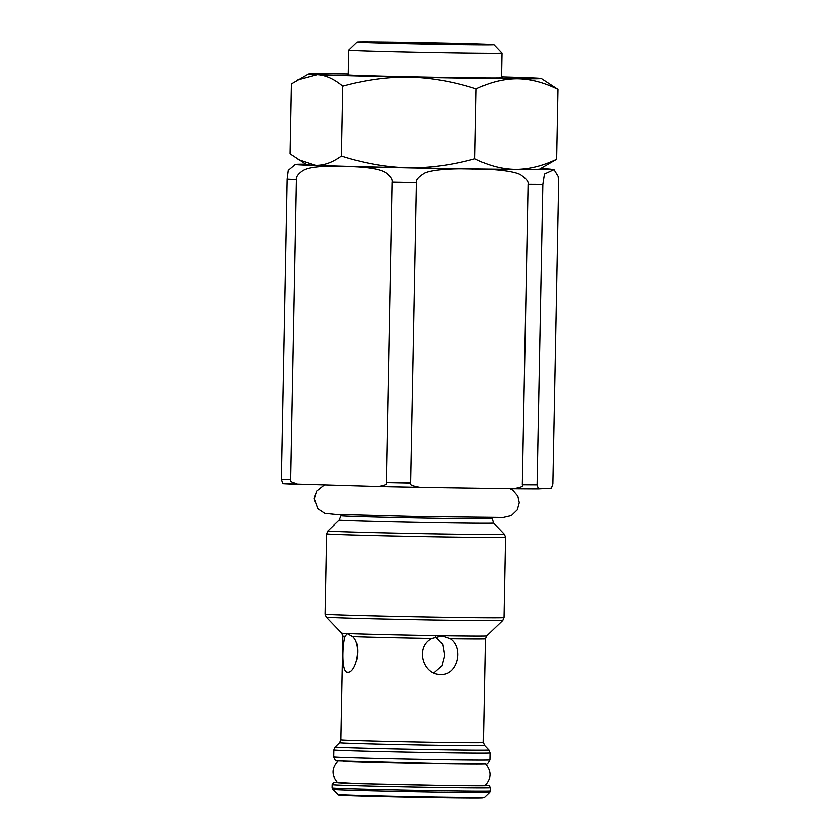 <?xml version="1.0" encoding="UTF-8"?>
<svg xmlns="http://www.w3.org/2000/svg" width="840" height="840" viewBox="0 0 840 840"><rect width="100%" height="100%" fill="white"/><g stroke="black" fill="none" stroke-linecap="round" stroke-linejoin="round"><path stroke-width="1.26" d="M441.819 635.901L450.272 638.768C464.132 647.871 457.506 675.644 440.685 674.404C423.024 675.119 414.677 647.125 431.939 638.495L442.281 635.922M347.382 633.696L352.727 636.636C362.681 645.908 355.688 673.544 347.613 672.231C341.418 672.924 342.216 645.025 345.145 636.311L347.308 633.696M433.944 672.913L441.745 665.973L444.57 655.337L442.659 644.585L435.561 636.877M338.026 761.061C331.548 768.127 331.411 775.31 337.617 782.618A73.71 0.735 1.1 0 0 343.214 782.996A73.71 0.735 1.1 0 0 425.271 785.012A73.71 0.735 1.1 0 0 485.006 785.442C491.484 778.386 491.62 771.194 485.425 763.885M554.096 169.659L540.582 168.62A128.016 1.281 1.1 0 1 541.422 168.651A128.016 1.281 1.1 0 1 472.101 168.998A128.016 1.281 1.1 0 1 304.899 165.091A128.016 1.281 1.1 0 1 305.77 164.115L295.386 164.283L288.173 170.394L287.06 179.193A142.517 1.428 1.1 0 0 291.228 179.393A142.517 1.428 1.1 0 0 296.352 179.603C295.869 177.166 297.822 174.332 302.19 171.077C307.797 167.087 321.919 165.543 344.579 166.425C367.248 166.761 381.308 169.06 386.757 173.355C390.999 176.831 392.826 179.771 392.259 182.175A142.517 1.428 1.1 0 0 416.356 182.668C415.79 180.243 418.047 177.387 423.129 174.101C427.182 170.394 448.57 168.042 472.5 169.05C496.461 168.767 517.745 171.749 521.651 175.581C526.596 179.025 528.738 181.944 528.087 184.359A142.517 1.428 1.1 0 0 542.892 184.443L544.509 174.09L554.096 169.659L558.254 176.474L558.716 183.55L552.941 483.84L551.492 488.061L538.398 488.796A138.369 1.386 1.1 0 1 512.799 488.639M282.524 483.546L378.053 486.381C384.93 485.394 387.744 484.092 386.495 482.465A142.517 1.428 1.1 0 0 410.592 482.958C409.07 484.523 412.293 485.951 420.252 487.253L512.505 488.639C520.506 487.589 523.782 486.255 522.322 484.649A142.517 1.428 1.1 0 0 537.128 484.733L538.429 488.796M542.892 184.443L537.128 484.733M538.398 488.796L512.505 488.639M420.252 487.253L378.053 486.381M416.356 182.668L410.592 482.958M528.087 184.359L522.322 484.649M298.862 484.26C292.036 482.895 289.275 481.435 290.588 479.892L296.352 179.603M392.259 182.175L386.495 482.465M287.06 179.193L281.284 479.483L282.587 483.546A138.369 1.386 -178.9 0 0 298.515 484.239M515.561 169.365A116.519 1.166 1.1 0 0 539.637 169.134L556.721 159.212C542.556 165.963 528.843 169.355 515.561 169.365A116.519 1.166 1.1 0 1 407.915 167.738C429.534 168.095 451.826 165.081 474.8 158.708C488.702 165.638 502.288 169.186 515.561 169.365M348.285 73.92A116.519 1.166 1.1 0 0 332.504 73.784A116.519 1.166 1.1 0 0 308.417 74.014L291.333 83.937L290 153.731L306.684 164.661A116.519 1.166 1.1 0 0 315.514 165.26A116.519 1.166 1.1 0 0 407.915 167.738C386.316 167.202 364.151 163.285 341.439 155.967L342.772 86.173C365.757 79.79 388.048 76.787 409.657 77.133C431.267 77.669 453.432 81.596 476.144 88.914L474.8 158.708M476.144 88.914C490.308 82.152 504.031 78.761 517.303 78.761C530.576 78.928 544.163 82.478 558.065 89.408L556.721 159.212M298.064 159.464L315.514 165.26C323.852 165.522 332.493 162.435 341.439 155.967M297.78 79.884L317.257 74.655C325.594 75.107 334.1 78.939 342.772 86.173M558.065 89.408L541.38 78.487A116.519 1.166 1.1 0 0 532.549 77.889A116.519 1.166 1.1 0 0 501.543 76.86M308.417 74.014A116.519 1.166 1.1 0 0 317.257 74.655A116.519 1.166 1.1 0 0 409.657 77.133A116.519 1.166 1.1 0 0 469.445 78.204A116.519 1.166 1.1 0 0 517.303 78.761A116.519 1.166 1.1 0 0 541.38 78.487M501.532 77.616A77.679 0.777 -178.9 0 1 502.562 77.763A77.679 0.777 -178.9 0 1 496.64 77.942A77.679 0.777 -178.9 0 1 410.109 76.755A77.679 0.777 -178.9 0 1 347.235 74.792A77.679 0.777 -178.9 0 1 348.274 74.676M357.189 42.126A68.355 0.683 1.1 0 0 362.376 42.493A68.355 0.683 1.1 0 0 439.183 44.384A68.355 0.683 1.1 0 0 493.878 44.751A68.355 0.683 1.1 0 0 488.681 44.394A68.355 0.683 1.1 0 0 412.556 42.525A68.355 0.683 1.1 0 0 357.189 42.126L348.747 50.253A76.639 0.766 1.1 0 0 348.747 50.264A76.639 0.766 1.1 0 0 354.564 50.663A76.639 0.766 1.1 0 0 440.307 52.773A76.639 0.766 1.1 0 0 502.005 53.204A76.639 0.766 1.1 0 0 501.995 53.193L501.532 77.868M389.75 42.903L464.257 44.195L389.75 42.903M502.74 620.434L486.633 635.922A72.471 0.724 -178.9 0 1 427.949 635.502A72.471 0.724 -178.9 0 1 347.235 633.518A72.471 0.724 -178.9 0 1 341.723 633.139L326.235 617.043A88.273 0.882 1.1 0 0 332.934 617.505A88.273 0.882 1.1 0 0 431.245 619.92A88.273 0.882 1.1 0 0 502.74 620.434L504.011 617.516A89.492 0.892 1.1 0 1 431.97 617.012A89.492 0.892 1.1 0 1 331.873 614.554A89.492 0.892 1.1 0 1 325.07 614.082L326.235 617.043M325.07 614.082L326.613 533.851A89.492 0.892 1.1 0 0 333.417 534.324A89.492 0.892 1.1 0 0 433.514 536.781A89.492 0.892 1.1 0 0 505.554 537.285L504.011 617.516M431.939 638.495A71.253 0.714 -178.9 0 1 352.727 636.636M486.633 635.922L485.373 638.82A71.253 0.714 -178.9 0 1 450.272 638.768M485.373 638.82L483.378 742.466A71.253 0.714 -178.9 0 1 426.017 742.056A71.253 0.714 -178.9 0 1 346.311 740.103A71.253 0.714 -178.9 0 1 340.893 739.725L339.623 742.623L335.129 746.949A76.881 0.766 1.1 0 0 340.967 747.359A76.881 0.766 1.1 0 0 427.35 749.48A76.881 0.766 1.1 0 0 488.859 749.9L484.533 745.405A72.471 0.724 -178.9 0 1 426.552 745.006A72.471 0.724 -178.9 0 1 345.125 743.012A72.471 0.724 -178.9 0 1 339.623 742.623M345.145 636.311A71.253 0.714 -178.9 0 1 342.878 636.09L340.893 739.725M335.129 746.949L333.858 749.857A78.089 0.788 1.1 0 0 339.791 750.278A78.089 0.788 1.1 0 0 427.151 752.42A78.089 0.788 1.1 0 0 490.014 752.861L488.859 749.9M333.858 749.857L333.721 756.84A78.089 0.788 1.1 0 0 339.665 757.26A78.089 0.788 1.1 0 0 427.014 759.402A78.089 0.788 1.1 0 0 489.888 759.843L490.014 752.861M343.403 761.46A73.952 0.745 1.1 0 0 440.003 763.707A73.952 0.745 1.1 0 0 480.039 763.508M440.769 785.295A77.059 0.777 1.1 0 0 485.257 785.222L489.174 785.673L490.382 787.615A79.128 0.788 1.1 0 1 441.525 787.405A79.128 0.788 1.1 0 1 332.157 784.571L333.554 782.639L337.376 782.387L359.835 783.605L440.769 785.295M344.915 794.892A72.061 0.724 1.1 0 0 359.751 795.974A72.061 0.724 1.1 0 0 438.627 797.643L338.825 795.071L332.671 789.337L332.094 787.857A79.128 0.788 1.1 0 0 441.462 790.692A79.128 0.788 1.1 0 0 490.319 790.892L490.382 787.615M332.671 789.337A78.519 0.788 1.1 0 0 441.2 792.141A78.519 0.788 1.1 0 0 489.689 792.351L490.319 790.892M337.575 794.441A73.521 0.735 1.1 0 0 439.194 797.066A73.521 0.735 1.1 0 0 484.586 797.255L489.689 792.351M484.586 797.255L479.283 797.99L438.627 797.643A72.061 0.724 1.1 0 0 477.236 797.433M491.841 517.524L493.553 523.058A77.217 0.777 -178.9 0 1 431.77 522.638A77.217 0.777 -178.9 0 1 345.009 520.517A77.217 0.777 -178.9 0 1 339.15 520.096L327.883 530.933A88.273 0.882 1.1 0 0 334.593 531.405A88.273 0.882 1.1 0 0 433.766 533.841A88.273 0.882 1.1 0 0 504.389 534.324L505.554 537.285M491.82 518.637A75.401 0.756 -178.9 0 1 431.12 518.217A75.401 0.756 -178.9 0 1 346.773 516.149A75.401 0.756 -178.9 0 1 341.05 515.75L339.15 520.096M378.242 486.392A138.369 1.386 1.1 0 0 420.042 487.242M281.284 479.483A142.517 1.428 1.1 0 0 290.588 479.892M341.723 633.139L342.878 636.09M483.378 742.466L484.533 745.405M333.721 756.84C334.94 759.99 335.832 761.303 336.409 760.809L455.784 763.928L485.604 763.97C486.581 764.946 488.009 763.571 489.888 759.843M332.094 787.857L332.157 784.571M493.553 523.058L504.389 534.324M326.613 533.851L327.883 530.933M341.072 514.626L341.05 515.75M510.058 488.607L512.768 490.077L517.808 495.947L519.267 502.635L517.303 509.796L511.34 515.582L503.276 517.44L416.315 516.506L335.16 514.395L324.755 513.303L317.782 508.704L314.233 498.74L316.533 491.064L324.23 484.943M348.747 50.264L348.264 74.928M493.878 44.751L501.995 53.193"/></g></svg>
